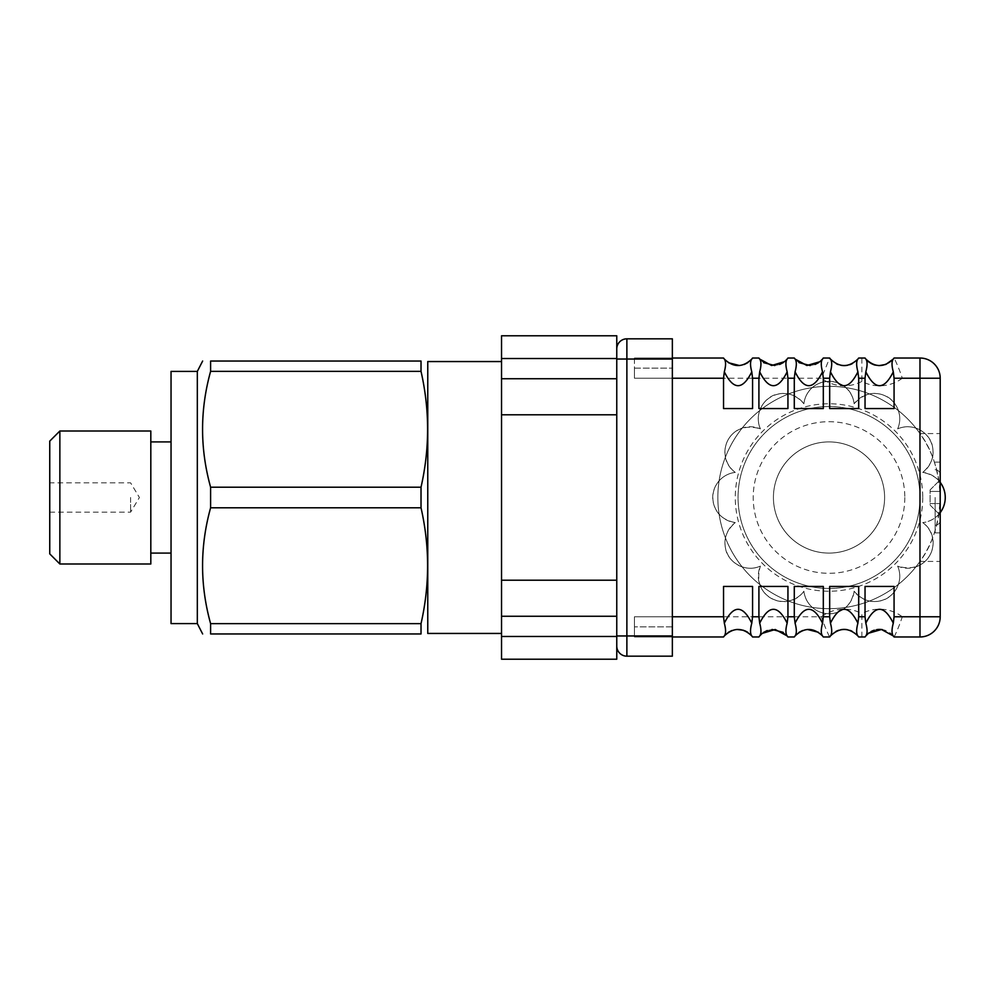 <?xml version="1.0" encoding="UTF-8"?>
<svg xmlns="http://www.w3.org/2000/svg" width="995" height="995" viewBox="0 0 995 995"><rect width="100%" height="100%" fill="white"/><g stroke="black" fill="none" stroke-linecap="round" stroke-linejoin="round"><path stroke-width="0.75" stroke-dasharray="4.97 3.73" d="M672.359 636.974L634.449 636.974L634.449 616.763L672.359 616.763L634.449 616.763L634.449 636.974L672.359 636.974L634.449 636.974L672.359 636.974L672.359 626.875L672.359 636.974L723.539 636.974L724.497 635.73M672.359 378.237L634.449 378.237L634.449 368.125L634.449 378.237L672.359 378.237L672.359 368.125L672.359 626.875L672.359 378.237L821.435 378.237L829.668 358.026M672.359 358.026L634.449 358.026L672.359 358.026L634.449 358.026L672.359 358.026L672.359 368.125L672.359 358.026M634.449 358.026L634.449 378.237L634.449 358.026M616.763 335.788L616.763 348.922A10.112 10.112 0 0 1 626.875 338.822L672.359 338.822L672.359 656.178L626.875 656.178A10.112 10.112 0 0 1 616.763 646.078L616.763 348.922L616.763 414.803L616.763 358.523L501.542 358.523L616.763 358.523L501.542 358.523L501.542 335.788M616.763 433.646L616.763 561.354L616.763 433.646M940.2 433.571L940.2 497.376C938.957 471.008 932.215 449.752 919.977 433.571L919.977 378.237L940.2 378.237L940.2 433.571L919.977 433.571A111.179 111.179 0 0 0 755.056 414.492A111.179 111.179 0 0 0 755.056 580.508A111.179 111.179 0 0 0 919.977 561.429L940.2 561.429L940.2 616.763L919.977 616.763L919.977 561.429C932.253 545.21 938.994 523.905 940.2 497.5A111.179 111.179 0 0 0 940.2 497.351L940.2 497.313M616.763 359.033L626.875 359.033L626.875 656.178A10.112 10.112 0 0 1 616.763 646.078L616.763 659.212M919.977 636.974L894.07 636.974C893.995 637.447 899.082 626.912 902.291 616.763L919.977 616.763L919.977 636.974A20.211 20.211 0 0 0 940.2 616.763M894.07 358.026L919.977 358.026L919.977 378.237L902.291 378.237C899.082 368.088 893.995 357.553 894.07 358.026A17.686 17.686 0 0 1 881.732 365.463M865.824 359.071A17.686 17.686 0 0 0 868.287 361.546M869.244 362.279A17.686 17.686 0 0 0 870.911 363.349M874.132 364.755A17.686 17.686 0 0 0 881.334 365.513M902.291 378.237A37.897 37.897 0 0 1 861.869 381.433L861.869 358.026M861.869 636.974L861.869 613.567A37.897 37.897 0 0 1 902.291 616.763M893.286 635.929A17.686 17.686 0 0 0 886.533 630.83M886.284 630.731A17.686 17.686 0 0 0 882.403 629.624M876.694 629.636A17.686 17.686 0 0 0 874.207 630.221M870.961 631.626A17.686 17.686 0 0 0 869.294 632.683M868.399 633.367A17.686 17.686 0 0 0 865.824 635.929M940.2 497.5L940.2 462.128L940.2 497.5A111.179 111.179 0 0 0 773.426 401.221A111.179 111.179 0 0 0 773.426 593.779A111.179 111.179 0 0 0 940.2 497.5L940.2 561.429M672.359 616.763L821.435 616.763C824.644 626.912 829.73 637.447 829.668 636.974L823.313 636.974L821.907 635.208M821.858 635.158L818.524 632.31M807.38 629.462L802.579 630.531M798.91 632.422L795.863 635.034M795.241 635.73L794.284 636.974L787.94 636.974L786.572 635.258M786.423 635.096L783.164 632.322M772.058 629.449L767.195 630.531M763.501 632.447L760.479 635.034M759.869 635.73L758.911 636.974L752.568 636.974L747.718 632.273M744.782 630.731L743.576 630.283M736.847 629.437L731.822 630.531M728.129 632.447L725.106 635.034M752.568 586.441L723.539 586.441M787.94 586.441L758.911 586.441M823.313 586.441L794.284 586.441M858.697 586.441L829.668 586.441M894.07 586.441L865.041 586.441M865.041 408.559L894.07 408.559M829.668 408.559L858.697 408.559M794.284 408.559L823.313 408.559M758.911 408.559L787.94 408.559M857.901 635.929A17.686 17.686 0 0 0 851.969 631.203M850.029 630.395A17.686 17.686 0 0 0 847.28 629.673M840.812 629.723A17.686 17.686 0 0 0 838.885 630.208M835.999 631.402A17.686 17.686 0 0 0 830.452 635.929M830.452 359.071A17.686 17.686 0 0 0 836.385 363.797M838.337 364.605A17.686 17.686 0 0 0 841.086 365.327M847.541 365.277A17.686 17.686 0 0 0 849.469 364.792M852.354 363.598A17.686 17.686 0 0 0 857.901 359.071M794.284 358.026L795.652 359.742M795.801 359.904L799.01 362.64M810.166 365.551L815.104 364.444M818.649 362.603L821.746 359.966M822.355 359.27L823.313 358.026M723.539 358.026L724.945 359.792M724.994 359.854L728.328 362.69M739.472 365.538L744.285 364.469M747.954 362.578L750.989 359.966M751.611 359.27L752.568 358.026M758.911 358.026L760.279 359.742M760.429 359.904L763.687 362.678M774.794 365.551L779.657 364.469M783.351 362.553L786.373 359.966M786.983 359.27L787.94 358.026M723.539 408.559L752.568 408.559M940.2 512.661A25.273 25.273 0 0 1 922.751 522.611C939.554 520.509 948.036 504.328 944.553 491.592C941.892 481.145 934.616 474.752 922.751 472.389C931.308 464.876 934.554 456.332 932.514 446.78C930.847 433.982 913.87 421.644 897.639 428.882C904.082 414.268 894.642 399.219 885.077 395.774C874.008 390.873 863.685 393.547 854.133 403.771C850.339 373.909 807.853 374.095 803.898 403.771C796.361 395.214 787.829 391.955 778.301 394.008C765.503 395.674 753.165 412.639 760.404 428.882C727.619 418.87 713.626 456.991 735.28 472.389C718.489 474.528 709.995 490.61 713.49 503.408C716.151 513.855 723.415 520.248 735.28 522.611C726.736 530.161 723.477 538.693 725.517 548.22C727.196 561.018 744.16 573.356 760.404 566.118C750.379 598.903 788.5 612.895 803.898 591.229C806.049 608.032 822.131 616.527 834.929 613.032C845.364 610.37 851.77 603.107 854.133 591.229C861.67 599.786 870.202 603.045 879.729 600.992C892.515 599.189 904.89 582.572 897.639 566.118C930.424 576.18 944.392 537.909 922.751 522.611A25.273 25.273 0 0 1 897.639 566.118A25.273 25.273 0 0 1 854.133 591.229A25.273 25.273 0 0 1 803.898 591.229A25.273 25.273 0 0 1 760.404 566.118A25.273 25.273 0 0 1 735.28 522.611A25.273 25.273 0 0 1 735.28 472.389A25.273 25.273 0 0 1 760.404 428.882A25.273 25.273 0 0 1 803.898 403.771A25.273 25.273 0 0 1 854.133 403.771A25.273 25.273 0 0 1 897.639 428.882A25.273 25.273 0 0 1 922.751 472.389A25.273 25.273 0 0 1 940.2 482.339M884.605 497.5A55.596 55.596 0 0 0 829.022 441.904A55.596 55.596 0 0 0 773.426 497.5A55.596 55.596 0 0 0 829.022 553.096A55.596 55.596 0 0 0 884.605 497.5M773.426 497.5A55.596 55.596 0 0 1 856.807 449.354A55.596 55.596 0 0 1 856.807 545.646A55.596 55.596 0 0 1 773.426 497.5M919.977 497.5A90.968 90.968 0 0 0 783.538 418.721A90.968 90.968 0 0 0 783.538 576.279A90.968 90.968 0 0 0 919.977 497.5A90.968 90.968 0 0 0 783.538 418.721A90.968 90.968 0 0 0 783.538 576.279A90.968 90.968 0 0 0 919.977 497.5M935.138 497.5L935.138 532.872L935.138 497.5M940.2 503.569L940.2 479.814L940.2 515.186L940.2 503.569L930.089 503.569L940.2 503.569L930.089 503.569L930.089 491.43L940.2 491.43L930.089 491.43L930.089 505.074L930.089 503.569L940.2 503.569M930.089 491.43L930.089 489.926L930.089 491.43L940.2 491.43L930.089 491.43M930.089 505.074L940.2 515.186L930.089 505.074M930.089 489.926L940.2 479.814L930.089 489.926M616.763 636.477L501.542 636.477L616.763 636.477L501.542 636.477L501.542 580.197L616.763 580.197M501.542 636.477L501.542 659.212M616.763 414.803L501.542 414.803L501.542 358.523M501.542 414.803L501.542 580.197M501.542 497.5L501.542 633.442L501.542 497.5M421.022 633.952L421.022 623.641L210.604 623.641L210.604 633.952L421.022 633.952M421.022 507.798L421.022 487.202L210.604 487.202L210.604 507.798L421.022 507.798C429.79 546.417 429.79 585.035 421.022 623.641M421.022 371.359L421.022 361.048L210.604 361.048L210.604 371.359L421.022 371.359C429.79 409.965 429.79 448.583 421.022 487.202M197.321 371.409L197.321 623.591M210.604 487.202C199.895 448.583 199.895 409.965 210.604 371.359M210.604 623.641C199.895 585.035 199.895 546.417 210.604 507.798M130.606 497.5L130.606 512.151L130.606 497.5M49.75 497.5L49.75 482.849L49.75 497.5M49.75 553.879L49.75 441.121M59.862 431.009L59.862 563.991M150.817 563.991L150.817 431.009M150.817 497.5L150.817 553.096L150.817 497.5M171.041 497.5L171.041 553.096L171.041 497.5M171.041 371.409L171.041 623.591M427.763 361.558L427.763 633.442M634.449 368.125L672.359 368.125L634.449 368.125M672.359 626.875L634.449 626.875L672.359 626.875M672.359 635.967L616.763 635.967M626.875 338.822L626.875 359.033L672.359 359.033M861.869 381.433A37.897 37.897 0 0 1 821.435 378.237M821.435 616.763A37.897 37.897 0 0 1 861.869 613.567M922.751 497.5A93.729 93.729 0 0 1 747.842 544.365A93.729 93.729 0 0 1 804.756 406.955A93.729 93.729 0 0 1 922.751 497.5M904.816 497.5A75.807 75.807 0 0 1 791.112 563.145A75.807 75.807 0 0 1 791.112 431.855A75.807 75.807 0 0 1 904.816 497.5M501.542 616.266L616.763 616.266M616.763 378.734L501.542 378.734M935.138 525.298C938.21 524.999 939.902 523.308 940.2 520.236M935.138 469.702C938.21 470.001 939.902 471.692 940.2 474.764M940.2 462.128L935.138 462.128M940.2 532.872L935.138 532.872M49.75 512.151L130.606 512.151L139.412 497.5L130.606 482.849L49.75 482.849"/><path stroke-width="1.49" d="M616.763 359.033L616.763 646.078A10.112 10.112 0 0 0 626.875 656.178L672.359 656.178L672.359 338.822L626.875 338.822A10.112 10.112 0 0 0 616.763 348.922L616.763 359.033L626.875 359.033L626.875 338.822A10.112 10.112 0 0 0 616.763 348.922L616.763 335.788L501.542 335.788L501.542 414.803L616.763 414.803M501.542 358.523L616.763 358.523L616.763 348.922M723.539 358.026L672.359 358.026L723.539 358.026L724.323 359.071C725.989 361.309 725.989 365.551 724.323 371.819C733.477 390.301 742.631 390.301 751.785 371.819L752.568 378.237L752.568 408.559L723.539 408.559L723.539 378.237L724.323 371.819M616.763 580.197L501.542 580.197L501.542 659.212L616.763 659.212L616.763 646.078M672.359 636.974L723.539 636.974L724.323 635.929C725.989 633.691 725.989 629.437 724.323 623.181L723.539 616.763L723.539 586.441L752.568 586.441L752.568 616.763L751.785 623.181C750.106 629.437 750.106 633.691 751.785 635.929L752.568 636.974L758.911 636.974L759.695 635.929C761.374 633.691 761.374 629.437 759.695 623.181L758.911 616.763L758.911 586.441L787.94 586.441L787.94 616.763L787.157 623.181C785.49 629.437 785.49 633.691 787.157 635.929L787.94 636.974L794.284 636.974L795.08 635.929C796.746 633.691 796.746 629.437 795.08 623.181L794.284 616.763L794.284 586.441L823.313 586.441L823.313 616.763L822.529 623.181C820.863 629.437 820.863 633.691 822.529 635.929L823.313 636.974L829.668 636.974L830.452 635.929C832.118 633.691 832.118 629.437 830.452 623.181L829.668 616.763L829.668 586.441L858.697 586.441L858.697 616.763L857.901 623.181C856.235 629.437 856.235 633.691 857.901 635.929L858.697 636.974L865.041 636.974L865.824 635.929C867.491 633.691 867.491 629.437 865.824 623.181L865.041 616.763L865.041 586.441L894.07 586.441L894.07 616.763L893.286 623.181C891.607 629.437 891.607 633.691 893.286 635.929L894.07 636.974L919.977 636.974L919.977 616.763L940.2 616.763A20.211 20.211 0 0 1 919.977 636.974M940.2 616.763L940.2 378.237A20.211 20.211 0 0 0 919.977 358.026A20.211 20.211 0 0 1 940.2 378.237L919.977 378.237L919.977 358.026L894.07 358.026L893.286 359.071C891.607 361.309 891.607 365.563 893.286 371.819L894.07 378.237L894.07 408.559L865.041 408.559L865.041 378.237L865.824 371.819C874.978 390.301 884.132 390.301 893.286 371.819M865.824 359.071L865.041 358.026A17.686 17.686 0 0 0 865.824 359.071C869.879 363.772 875.065 365.202 875.252 365.065L879.132 365.6L885.836 364.444L893.286 359.071C884.132 367.69 874.978 367.69 865.824 359.071C867.491 361.309 867.491 365.551 865.824 371.819M830.452 371.819C832.118 365.551 832.118 361.309 830.452 359.071L829.668 358.026A17.686 17.686 0 0 0 830.452 359.071C839.606 367.69 848.747 367.69 857.901 359.071A17.686 17.686 0 0 0 858.697 358.026L865.041 358.026L858.697 358.026L857.901 359.071C856.235 361.309 856.235 365.563 857.901 371.819L858.697 378.237L858.697 408.559L829.668 408.559L829.668 378.237L830.452 371.819C839.606 390.301 848.747 390.301 857.901 371.819M829.668 636.974A17.686 17.686 0 0 1 830.452 635.929C839.606 627.31 848.747 627.31 857.901 635.929A17.686 17.686 0 0 1 858.697 636.974L865.041 636.974A17.686 17.686 0 0 1 865.824 635.929L868.56 633.23L881.471 629.499L893.286 635.929A17.686 17.686 0 0 1 894.07 636.974M893.286 623.181C884.132 604.699 874.978 604.699 865.824 623.181M868.287 361.546A17.686 17.686 0 0 0 869.244 362.279M870.911 363.349A17.686 17.686 0 0 0 874.132 364.755M823.313 358.026L829.668 358.026L823.313 358.026L822.529 359.071C820.863 361.309 820.863 365.563 822.529 371.819L823.313 378.237L823.313 408.559L794.284 408.559L794.284 378.237L795.08 371.819C804.221 390.301 813.375 390.301 822.529 371.819M882.403 629.624A17.686 17.686 0 0 0 876.694 629.636M874.207 630.221A17.686 17.686 0 0 0 870.961 631.626M869.294 632.683A17.686 17.686 0 0 0 868.399 633.367M819.843 361.732L822.529 359.071L819.843 361.732L806.908 365.501L795.08 359.071C796.746 361.309 796.746 365.551 795.08 371.819M857.901 623.181C848.747 604.699 839.606 604.699 830.452 623.181M795.08 359.071L794.284 358.026L787.94 358.026L787.157 359.071C785.49 361.309 785.49 365.563 787.157 371.819L787.94 378.237L787.94 408.559L758.911 408.559L758.911 378.237L759.695 371.819C768.849 390.301 778.003 390.301 787.157 371.819M784.607 361.62L787.157 359.071L784.607 361.62L771.622 365.513L759.695 359.071C761.362 361.309 761.362 365.551 759.695 371.819M795.08 635.929C804.221 627.31 813.375 627.31 822.529 635.929M822.529 623.181C813.375 604.699 804.221 604.699 795.08 623.181M759.695 359.071L758.911 358.026L752.568 358.026L751.785 359.071C750.106 361.309 750.106 365.563 751.785 371.819M751.785 359.071C742.631 367.69 733.477 367.69 724.323 359.071M762.245 633.38L759.695 635.929L762.245 633.38L775.229 629.487L787.157 635.929M787.157 623.181C778.003 604.699 768.849 604.699 759.695 623.181M726.188 633.964L724.323 635.929C733.477 627.31 742.631 627.31 751.785 635.929M751.785 623.181C742.631 604.699 733.477 604.699 724.323 623.181M818.524 632.31L807.38 629.462M802.579 630.531L798.91 632.422M795.863 635.034L795.241 635.73M783.164 632.322L772.058 629.449M767.195 630.531L763.501 632.447M760.479 635.034L759.869 635.73M747.718 632.273L744.782 630.731M743.576 630.283L736.847 629.437M731.822 630.531L728.129 632.447M725.106 635.034L724.497 635.73M851.969 631.203A17.686 17.686 0 0 0 850.029 630.395M847.28 629.673A17.686 17.686 0 0 0 840.812 629.723M838.885 630.208A17.686 17.686 0 0 0 835.999 631.402M836.385 363.797A17.686 17.686 0 0 0 838.337 364.605M841.086 365.327A17.686 17.686 0 0 0 847.541 365.277M849.469 364.792A17.686 17.686 0 0 0 852.354 363.598M799.01 362.64L810.166 365.551M815.104 364.444L818.649 362.603M821.746 359.966L822.355 359.27M728.328 362.69L739.472 365.538M744.285 364.469L747.954 362.578M750.989 359.966L751.611 359.27M752.568 358.026L758.911 358.026M763.687 362.678L774.794 365.551M779.657 364.469L783.351 362.553M786.373 359.966L786.983 359.27M787.94 358.026L794.284 358.026M940.2 482.339A25.273 25.273 0 0 1 940.2 512.661M501.542 580.197L501.542 414.803M501.542 636.477L616.763 636.477M421.022 623.641L421.022 633.952L210.604 633.952L210.604 623.641L421.022 623.641C429.79 585.035 429.79 546.417 421.022 507.798L210.604 507.798L210.604 487.202L421.022 487.202L421.022 507.798M421.022 361.048L421.022 371.359L210.604 371.359L210.604 361.048L421.022 361.048C429.79 361.048 429.79 361.048 421.022 361.048C429.79 361.048 429.79 361.048 421.022 361.048M210.604 507.798C199.895 546.417 199.895 585.035 210.604 623.641M197.321 371.409L171.041 371.409L171.041 623.591L197.321 623.591L197.321 371.409L202.644 361.048M210.604 371.359C199.895 409.965 199.895 448.583 210.604 487.202M210.604 361.048C199.895 361.048 199.895 361.048 210.604 361.048C199.895 361.048 199.895 361.048 210.604 361.048M210.604 633.952C199.895 633.952 199.895 633.952 210.604 633.952C199.895 633.952 199.895 633.952 210.604 633.952M49.75 497.5L49.75 553.879L59.862 563.991L59.862 431.009L49.75 441.121L49.75 497.5M59.862 431.009L150.817 431.009L150.817 563.991L59.862 563.991M501.542 633.442L427.763 633.442L427.763 361.558L501.542 361.558M421.022 633.952C429.79 633.952 429.79 633.952 421.022 633.952C429.79 633.952 429.79 633.952 421.022 633.952M421.022 487.202C429.79 448.583 429.79 409.965 421.022 371.359M616.763 635.967L626.875 635.967L626.875 359.033L672.359 359.033M626.875 656.178L626.875 635.967L672.359 635.967M723.539 616.763L672.359 616.763M758.911 616.763L752.568 616.763M794.284 616.763L787.94 616.763M829.668 616.763L823.313 616.763M865.041 616.763L858.697 616.763M894.07 378.237L919.977 378.237L919.977 616.763L894.07 616.763M858.697 378.237L865.041 378.237M823.313 378.237L829.668 378.237M787.94 378.237L794.284 378.237M752.568 378.237L758.911 378.237M672.359 378.237L723.539 378.237M616.763 616.266L501.542 616.266M501.542 378.734L616.763 378.734M865.824 635.929L868.56 633.23M197.321 623.591L202.644 633.952M171.041 441.904L150.817 441.904M171.041 553.096L150.817 553.096"/></g></svg>
